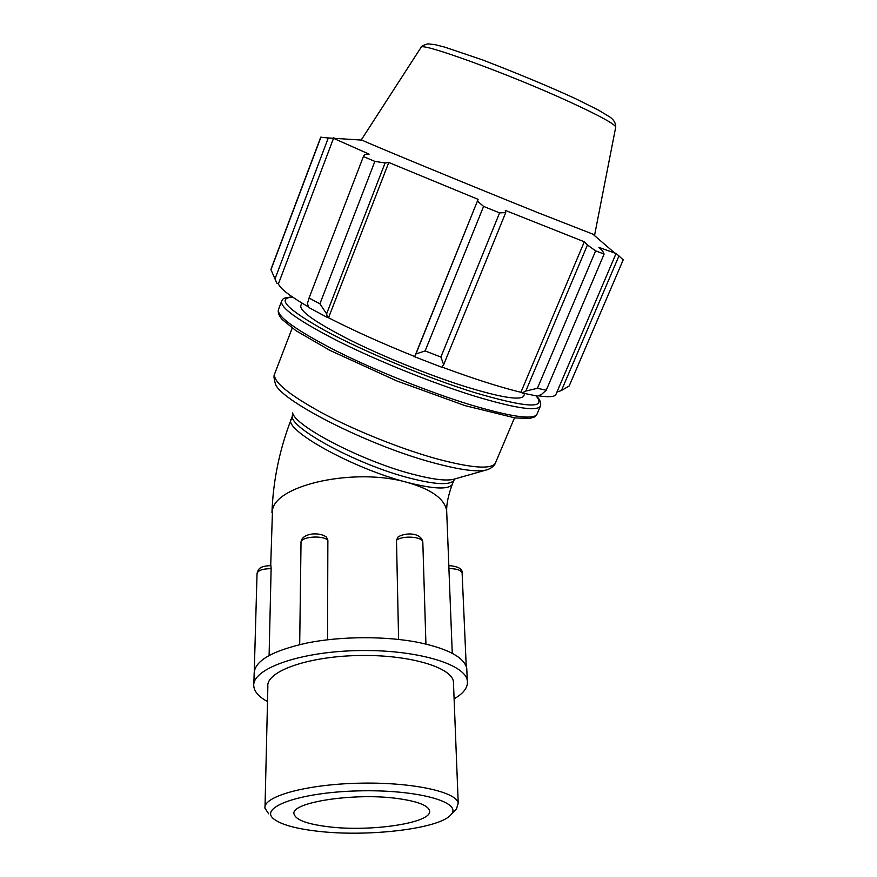 <?xml version="1.0" encoding="UTF-8"?>
<svg xmlns="http://www.w3.org/2000/svg" width="877" height="877" viewBox="0 0 877 877"><rect width="100%" height="100%" fill="white"/><g stroke="black" fill="none" stroke-linecap="round" stroke-linejoin="round"><path stroke-width="1.32" d="M466.246 666.498L462.113 572.944C462.639 568.888 458.232 566.432 448.903 565.577L448.914 568.592C456.577 568.636 460.984 570.083 462.113 572.944L462.135 573.405M452.258 653.31L448.914 568.592M425.926 644.047L422.813 542.052C421.059 532.098 404.746 532.503 397.983 537.031L396.492 540.265C402.368 535.211 422.714 536.625 422.813 542.052L422.824 542.578M398.596 639.465L396.492 540.265M299.693 644.606L301.019 542.775C299.737 536.888 322.21 534.707 327.866 540.199L326.233 536.921M327.866 540.199L327.527 639.804M254.275 671.179L257.038 573.733C257.761 570.456 262.464 568.756 271.125 568.636L270.905 565.599M271.125 568.636L269.096 655.525M454.1 698.87C463.911 693.181 468.307 687.064 467.288 680.519C464.996 663.659 414.273 648.969 355.985 650.635C297.665 652.093 251.392 669.403 253.793 686.252C254.418 691.832 258.989 696.941 267.507 701.556M453.519 684.203L453.42 681.572C451.447 666.827 407.213 654.11 356.676 655.558C306.106 656.818 265.72 671.815 267.858 686.559L265.029 806.632M466.893 671.475L466.75 668.351C464.207 657.498 448.465 648.925 419.524 642.655C386.889 635.957 340.978 636.077 306.873 643.038C271.629 650.855 254.045 661.192 254.133 674.062L253.859 683.863M455.251 810.14L456.555 808.758L458.222 803.102C456.347 791.503 410.304 781.747 357.52 783.238C304.714 784.586 262.651 796.711 264.986 808.287L268.68 813.812M316.586 831.1C295.615 828.612 281.451 824.654 274.106 819.206C258.024 807.509 299.079 792.369 357.838 790.901C416.564 789.212 462.771 802.006 451.151 814.448C440.506 828.82 367.156 837.392 316.586 831.1M327.779 826.682C370.631 832.262 433.534 822.812 429.5 810.556C427.921 805.382 417.627 801.425 398.629 798.673C355.01 792.238 289.432 802.455 294.102 814.196C295.944 819.929 307.158 824.095 327.779 826.682M616.103 253.431L623.207 259.822L569.173 385.99L561.444 390.506L556.917 392.107M556.193 393.795L555.777 394.771C554.198 396.919 548.366 397.27 538.281 395.801M522.078 392.929L537.513 396.141L541.526 394.376L546.239 390.21L537.404 388.303L525.794 391.065L522.078 392.929L520.894 392.282C499.923 387.195 473.602 378.776 441.909 367.046M414.678 356.775L441.756 367.244L443.663 364.689L440.89 357.038L425.137 350.921L415.928 353.957L414.722 356.533C382.131 343.422 353.398 330.497 328.524 317.759L327.461 317.54L326.606 313.834L319.919 303.815L309.055 298.037L307.432 303.552L308.726 307.454L327.461 317.54M308.561 306.972C289.903 296.152 279.851 288.434 278.426 283.808L276.891 283.227L270.96 269.688L271.256 268.515L320.763 137.13M274.961 279.007L328.272 137.974L333.534 138.303L369.096 154.155L364.744 154.341L363.407 156.523L374.885 161.412L319.919 303.815M309.055 298.037L363.407 156.523M414.722 356.533L478.108 199.353L415.928 353.957M425.137 350.921L483.589 206.402L477.537 201.173M520.894 392.282L584.312 241.789L587.437 245.012L525.794 391.065M537.404 388.303L595.626 250.855L587.437 245.012M618.976 255.898L561.444 390.506M443.663 364.689L505.722 212.607L499.594 212.881L440.89 357.038M505.722 212.607L505.316 210.392L584.312 241.789M421.048 47.391C421.081 46.317 423.394 45.144 427.987 43.85L435.036 44.661L444.825 47.15L482.493 59.888C517.923 73.547 548.794 86.406 575.082 98.454L598.07 109.899L609.734 116.926C613.779 119.71 615.786 123.065 615.753 127.001C614.371 123.843 599.44 115.676 570.938 102.499C509.658 74.15 418.57 41.109 420.971 47.511L361.401 139.728L362.026 140.112C365.391 142.206 468.439 184.751 538.818 213.023L594.661 234.839M595.626 250.855L604.11 254.067L546.239 390.21M593.247 234.477L614.744 253.058L598.936 247.391L602.51 250.756L604.11 254.067M614.744 253.058L616.125 253.365L555.777 394.771M335.244 138.38L333.512 137.886M320.993 137.009L270.96 269.688M328.272 137.974L320.872 137.25M326.606 313.834L385.08 162.958L374.885 161.412M385.08 162.958L388.785 162.475L478.108 199.353M483.589 206.402L499.594 212.881M328.524 317.759L388.785 162.475M278.426 283.808L333.534 138.303M301.82 303.003L300.899 305.382C299.035 310.82 315.369 322.352 349.923 340.002C383.567 356.775 429.905 375.477 465.49 386.658C500.427 397.347 519.798 400.548 523.602 396.261L523.942 395.439M270.708 565.599L272.506 509.833C276.617 484.466 355.777 467.408 407.279 482.416C431.298 489.322 444.42 498.695 446.656 510.535L446.788 513.867M293.039 414.558C283.611 424.468 354.165 463.856 409.099 477.954C435.255 484.663 450.219 485.419 453.968 480.234L454.724 478.985M485.891 470.105L454.593 479.017C447.358 481.276 433.183 479.62 412.069 474.051C362.124 461.061 295.341 426.375 292.622 412.924M274.457 374.413C273.679 375.641 273.92 378.535 275.203 383.096C277.417 399.035 366.718 444.968 432.712 462.607C460.436 470.116 478.656 472.473 487.382 469.688C493.587 467.474 495.582 463.22 495.242 463.451C490.671 469.601 470.85 467.978 435.803 458.583C400.164 448.618 354.308 430.19 321.42 412.596C287.7 393.97 272.166 380.936 274.797 373.481L292.216 328.053M271.958 512.574C273.12 480.519 279.588 449.276 291.372 418.855C281.879 428.93 352.324 468.439 407.279 482.416C433.435 489.07 448.41 489.75 452.203 484.488L452.576 483.578M495.713 462.322L514.492 417.836M536.044 395.889C547.314 409.12 526.419 407.893 473.361 392.216C426.967 377.735 364.514 351.809 325.882 331.046C287.13 309.406 276.036 298.092 292.611 297.106M292.326 296.919C280.136 298.158 284.049 299.178 281.714 300.964C279.445 307.312 298.432 320.807 338.665 341.427C377.932 361.05 432.218 382.92 473.547 395.79C513.703 407.937 535.946 411.499 540.254 406.468L540.714 405.251M537.217 413.626L536.779 414.657C532.35 419.94 510.052 416.608 469.875 404.637C428.535 391.953 374.315 370.127 335.167 350.383C295.045 329.62 276.178 315.917 278.557 309.274L281.451 301.655M594.639 234.915L615.643 127.538M301.019 542.326C301.425 533.019 319.743 531.462 326.748 537.349M257.049 573.372C258.529 568.756 259.439 566.136 270.927 565.599M448.86 566.465L446.656 510.535C446.525 503.837 448.377 495.154 452.203 484.488L453.968 480.234M291.372 418.855L292.765 415.27M451.151 814.448L456.555 808.758M453.42 681.572L458.222 803.102M466.75 668.351L467.288 680.519M362.026 140.112L327.34 137.875M278.239 310.173C278.053 313.286 279.368 316.389 282.175 319.502L295.955 330.673L330.015 350.427L396.853 380.947L465.139 405.667L515.018 417.912L529.467 418.472C537.437 416.268 534.345 416.926 536.779 414.657L540.254 406.468C541.471 403.212 540.177 399.704 536.373 395.944M523.602 396.261L524.742 393.554"/></g></svg>
